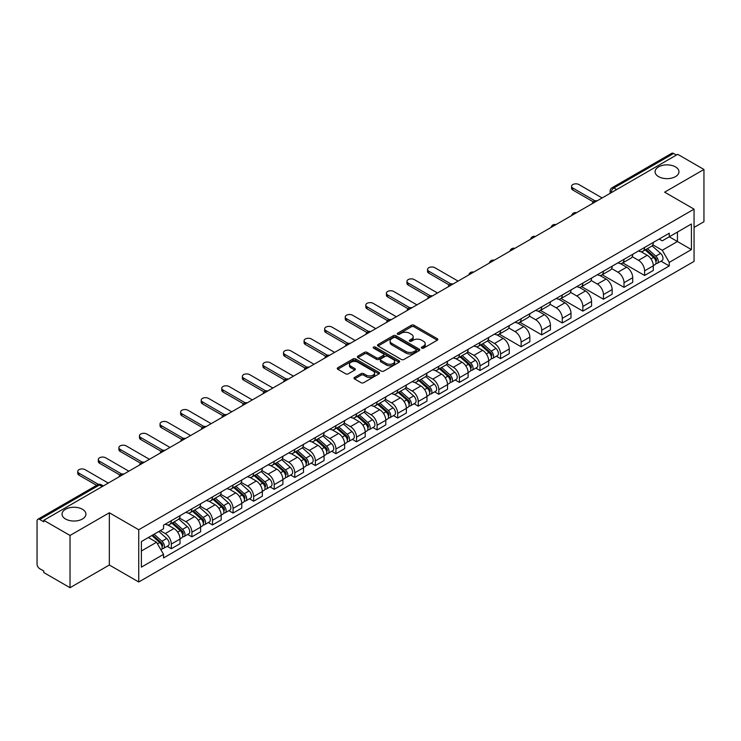 <?xml version="1.0" encoding="UTF-8"?>
<svg xmlns="http://www.w3.org/2000/svg" width="741" height="741" viewBox="0 0 741 741"><rect width="100%" height="100%" fill="white"/><g stroke="black" fill="none" stroke-linecap="round" stroke-linejoin="round"><path stroke-width="1.11" d="M421.712 348.15A1.278 0.741 0 0 0 423.528 348.15L437.283 340.202A1.834 1.056 0 0 0 437.82 339.461A1.834 1.056 0 0 0 437.283 338.711L413.978 325.253A1.834 1.056 0 0 0 411.394 325.253L397.63 333.2A1.278 0.741 0 0 0 397.259 333.719A1.278 0.741 0 0 0 397.63 334.247A1.278 0.741 0 0 0 399.445 334.247L401.224 333.218A5.863 3.381 0 0 1 409.514 333.218L411.459 334.339A5.863 3.381 0 0 1 413.172 336.729A5.863 3.381 0 0 1 411.459 339.119L409.671 340.147A1.278 0.741 0 0 0 409.301 340.675A1.278 0.741 0 0 0 409.671 341.193A1.278 0.741 0 0 0 411.487 341.193L413.265 340.165A5.863 3.381 0 0 1 421.555 340.165L423.5 341.286A5.863 3.381 0 0 1 425.214 343.685A5.863 3.381 0 0 1 423.5 346.075L421.712 347.103A1.278 0.741 0 0 0 421.342 347.622A1.278 0.741 0 0 0 421.712 348.15L421.712 347.103M82.427 509.271A11.939 6.891 0 0 0 69.413 507.77A11.939 6.891 0 0 0 62.04 514.143A11.939 6.891 0 0 0 65.541 519.015A11.939 6.891 0 0 0 78.555 520.506A11.939 6.891 0 0 0 85.919 514.143A11.939 6.891 0 0 0 82.427 509.271M675.459 166.882A11.939 6.891 0 0 0 662.445 165.391A11.939 6.891 0 0 0 655.081 171.755A11.939 6.891 0 0 0 658.573 176.627A11.939 6.891 0 0 0 671.587 178.127A11.939 6.891 0 0 0 678.96 171.755A11.939 6.891 0 0 0 675.459 166.882M354.55 377.428A1.834 1.056 0 0 0 354.013 378.179A1.834 1.056 0 0 0 354.55 378.929L361.089 382.699A1.834 1.056 0 0 0 363.683 382.699L378.957 373.881A1.834 1.056 0 0 0 379.494 373.131A1.834 1.056 0 0 0 378.957 372.39L355.652 358.931A1.834 1.056 0 0 0 353.059 358.931L337.785 367.749A1.834 1.056 0 0 0 337.248 368.499A1.834 1.056 0 0 0 337.785 369.25L345.686 373.807A1.834 1.056 0 0 0 348.27 373.807L354.809 370.028A1.834 1.056 0 0 0 355.347 369.287A1.834 1.056 0 0 0 354.809 368.536L350.891 366.276A4.9 2.825 0 0 1 349.456 364.276A4.9 2.825 0 0 1 352.484 361.664A4.9 2.825 0 0 1 357.82 362.275L373.168 371.13A4.9 2.825 0 0 1 374.594 373.131A4.9 2.825 0 0 1 371.574 375.743A4.9 2.825 0 0 1 366.239 375.131L363.683 373.659A1.834 1.056 0 0 0 361.089 373.659L354.55 377.428L354.55 378.929L361.089 375.178L361.089 373.659M138.743 529.75L109.335 512.772L70.024 535.465L43.775 520.312L677.7 154.313L703.95 169.467L664.64 192.169L694.058 209.147L138.743 529.75L138.743 581.991L694.058 261.388L694.058 209.147M401.353 359.459A1.834 1.056 0 0 0 403.947 359.459L419.221 350.632A1.834 1.056 0 0 0 419.758 349.891A1.834 1.056 0 0 0 419.221 349.141L395.916 335.682A1.834 1.056 0 0 0 393.332 335.682L378.049 344.509A1.834 1.056 0 0 0 377.512 345.25A1.834 1.056 0 0 0 378.049 346.001L401.353 359.459M374.094 348.427A1.278 0.741 0 0 1 375.4 348.603L399.066 362.275L383.81 371.074A1.834 1.056 0 0 1 381.226 371.074L357.922 357.625L357.922 356.125A1.834 1.056 0 0 0 357.384 356.875A1.834 1.056 0 0 0 357.922 357.625M357.922 356.125L364.461 352.355A1.834 1.056 0 0 1 367.045 352.355L376.493 357.81A1.834 1.056 0 0 0 379.086 357.81L383.421 355.31A1.834 1.056 0 0 0 383.958 354.559A1.834 1.056 0 0 0 383.421 353.809L373.584 348.131A1.278 0.741 0 0 1 373.205 347.603A1.278 0.741 0 0 1 374.001 346.927A1.278 0.741 0 0 1 375.4 347.084L399.093 360.765A1.834 1.056 0 0 1 399.631 361.506A1.834 1.056 0 0 1 399.093 362.256L399.093 360.765M70.024 535.465L70.024 587.706L43.775 572.552L43.775 571.024L39.69 568.671A3.733 2.158 -120 0 1 37.05 564.096L37.05 520.997A3.733 2.158 -120 0 1 37.819 519.284L97.571 484.79A3.733 2.158 60 0 1 99.442 484.975L39.69 519.469A3.733 2.158 -120 0 0 37.819 519.284M694.058 227.422L703.95 221.716L703.95 169.467M70.024 587.706L109.335 565.013L138.743 581.991M43.775 520.312L43.775 521.831L39.69 519.469M616.632 189.576L613.863 187.973A3.733 2.158 60 0 0 611.992 187.788L671.744 153.294A3.733 2.158 60 0 1 673.615 153.48L613.863 187.973A3.733 2.158 120 0 0 611.223 192.549L611.223 192.697M676.385 155.082L673.615 153.48M644.596 247.457A8.577 4.955 60 0 1 642.817 251.301L651.524 246.281A8.577 4.955 -120 0 0 653.303 242.427M632.24 256.692L638.529 260.323A8.577 4.955 60 0 1 644.596 270.835L653.303 265.806A8.577 4.955 -120 0 0 647.236 255.293L641.002 251.699M653.303 265.806L653.303 270.446L644.596 275.476L622.773 262.879M642.817 251.301A8.577 4.955 60 0 1 638.594 250.921M644.596 270.835L644.596 275.476M624.015 259.331A8.577 4.955 60 0 1 622.236 263.185L630.943 258.155A8.577 4.955 -120 0 0 632.721 254.302M602.192 274.754L624.015 287.36L632.721 282.33L632.721 277.69A8.577 4.955 -120 0 0 626.654 267.177L620.421 263.583M622.236 263.185A8.577 4.955 60 0 1 618.013 262.796M611.658 268.575L617.948 272.206A8.577 4.955 60 0 1 624.015 282.71L624.015 287.36M603.443 271.215A8.577 4.955 60 0 1 601.664 275.068L610.371 270.039A8.577 4.955 -120 0 0 612.149 266.186M581.62 286.637L603.443 299.234L612.149 294.214L612.149 289.564A8.577 4.955 -120 0 0 606.082 279.061L599.849 275.457M601.664 275.068A8.577 4.955 60 0 1 597.441 274.679M591.086 280.45L597.376 284.081A8.577 4.955 60 0 1 603.443 294.594L603.443 299.234M582.861 283.09A8.577 4.955 60 0 1 581.083 286.943L589.79 281.913A8.577 4.955 -120 0 0 591.568 278.07M561.039 298.521L582.861 311.118L591.568 306.089L591.568 301.448A8.577 4.955 -120 0 0 585.501 290.935L579.267 287.341M581.083 286.943A8.577 4.955 60 0 1 576.859 286.554M570.505 292.334L576.794 295.965A8.577 4.955 60 0 1 582.861 306.468L582.861 311.118M562.289 294.974A8.577 4.955 60 0 1 560.511 298.827L569.218 293.797A8.577 4.955 -120 0 0 570.996 289.944M540.467 310.396L562.289 322.993L570.996 317.972L570.996 313.323A8.577 4.955 -120 0 0 564.929 302.819L558.695 299.216M560.511 298.827A8.577 4.955 60 0 1 556.287 298.438M549.933 304.208L556.222 307.839A8.577 4.955 60 0 1 562.289 318.352L562.289 322.993M541.708 306.848A8.577 4.955 60 0 1 539.93 310.701L548.636 305.681A8.577 4.955 -120 0 0 550.415 301.828M519.886 322.279L541.708 334.876L550.415 329.847L550.415 325.206A8.577 4.955 -120 0 0 544.348 314.693L538.114 311.1M539.93 310.701A8.577 4.955 60 0 1 535.706 310.312M529.352 316.092L535.641 319.723A8.577 4.955 60 0 1 541.708 330.236L541.708 334.876M521.136 318.732A8.577 4.955 60 0 1 519.358 322.585L528.064 317.556A8.577 4.955 -120 0 0 529.834 313.702M499.314 334.154L521.136 346.76L529.843 341.731L529.843 337.081A8.577 4.955 -120 0 0 523.767 326.577L517.542 322.974M519.358 322.585A8.577 4.955 60 0 1 515.134 322.196M508.78 327.976L515.069 331.598A8.577 4.955 60 0 1 521.136 342.11L521.136 346.76M500.555 330.616A8.577 4.955 60 0 1 498.776 334.46L507.483 329.439A8.577 4.955 -120 0 0 509.262 325.586M496.387 356.226L500.555 358.635L509.262 353.614L509.262 348.965A8.577 4.955 -120 0 0 503.195 338.452L496.961 334.858M498.776 334.46A8.577 4.955 60 0 1 494.553 334.08M488.199 339.85L494.488 343.481A8.577 4.955 60 0 1 500.555 353.994L500.555 358.635M479.983 342.49A8.577 4.955 60 0 1 478.204 346.343L486.911 341.314A8.577 4.955 -120 0 0 488.68 337.47M475.805 368.11L479.983 370.519L488.68 365.489L488.68 360.848A8.577 4.955 -120 0 0 482.613 350.336L476.389 346.742M478.204 346.343A8.577 4.955 60 0 1 473.981 345.954M467.627 351.734L473.916 355.365A8.577 4.955 60 0 1 479.983 365.869L479.983 370.519M459.401 354.374A8.577 4.955 60 0 1 457.623 358.227L466.33 353.198A8.577 4.955 -120 0 0 468.108 349.344M455.224 379.985L459.401 382.393L468.108 377.373L468.108 372.723A8.577 4.955 -120 0 0 462.041 362.219L455.808 358.616M457.623 358.227A8.577 4.955 60 0 1 453.399 357.838M447.045 363.609L453.335 367.24A8.577 4.955 60 0 1 459.401 377.753L459.401 382.393M438.829 366.249A8.577 4.955 60 0 1 437.051 370.102L445.758 365.081A8.577 4.955 -120 0 0 447.527 361.228M434.652 391.869L438.829 394.277L447.527 389.247L447.527 384.607A8.577 4.955 -120 0 0 441.46 374.094L435.236 370.5M437.051 370.102A8.577 4.955 60 0 1 432.827 369.713M426.473 375.492L432.763 379.123A8.577 4.955 60 0 1 438.829 389.627L438.829 394.277M418.248 378.132A8.577 4.955 60 0 1 416.47 381.986L425.177 376.956A8.577 4.955 -120 0 0 426.955 373.103M414.071 403.743L418.248 406.161L426.955 401.131L426.955 396.481A8.577 4.955 -120 0 0 420.888 385.978L414.654 382.375M416.47 381.986A8.577 4.955 60 0 1 412.246 381.596M405.892 387.367L412.181 390.998A8.577 4.955 60 0 1 418.248 401.511L418.248 406.161M397.676 390.007A8.577 4.955 60 0 1 395.898 393.86L404.605 388.84A8.577 4.955 -120 0 0 406.374 384.987M393.499 415.627L397.676 418.035L406.374 413.006L406.374 408.365A8.577 4.955 -120 0 0 400.307 397.852L394.082 394.258M395.898 393.86A8.577 4.955 60 0 1 391.674 393.48M385.32 399.251L391.6 402.882A8.577 4.955 60 0 1 397.676 413.395L397.676 418.035M377.095 401.891A8.577 4.955 60 0 1 375.317 405.744L384.023 400.714A8.577 4.955 -120 0 0 385.802 396.861M372.918 427.511L377.095 429.919L385.802 424.889L385.802 420.249A8.577 4.955 -120 0 0 379.735 409.736L373.501 406.142M375.317 405.744A8.577 4.955 60 0 1 371.093 405.355M364.739 411.135L371.028 414.765A8.577 4.955 60 0 1 377.095 425.269L377.095 429.919M356.514 413.774A8.577 4.955 60 0 1 354.744 417.628L363.451 412.598A8.577 4.955 -120 0 0 365.22 408.745M352.345 439.385L356.523 441.793L365.22 436.773L365.22 432.123A8.577 4.955 -120 0 0 359.153 421.62L352.929 418.017M354.744 417.628A8.577 4.955 60 0 1 350.521 417.239M344.167 423.009L350.447 426.64A8.577 4.955 60 0 1 356.523 437.153L356.523 441.793M335.942 425.649A8.577 4.955 60 0 1 334.163 429.502L342.87 424.473A8.577 4.955 -120 0 0 344.648 420.629M331.764 451.269L335.942 453.677L344.648 448.648L344.648 444.007A8.577 4.955 -120 0 0 338.581 433.494L332.348 429.9M334.163 429.502A8.577 4.955 60 0 1 329.94 429.113M323.585 434.893L329.875 438.524A8.577 4.955 60 0 1 335.942 449.027L335.942 453.677M315.36 437.533A8.577 4.955 60 0 1 313.591 441.386L322.289 436.356A8.577 4.955 -120 0 0 324.067 432.503M311.192 463.144L315.36 465.552L324.067 460.531L324.067 455.882A8.577 4.955 -120 0 0 318 445.378L311.776 441.775M313.591 441.386A8.577 4.955 60 0 1 309.368 440.997M303.013 446.767L309.293 450.398A8.577 4.955 60 0 1 315.36 460.911L315.36 465.552M294.788 449.407A8.577 4.955 60 0 1 293.01 453.26L301.717 448.24A8.577 4.955 -120 0 0 303.495 444.387M290.611 475.027L294.788 477.436L303.495 472.406L303.495 467.766A8.577 4.955 -120 0 0 297.428 457.253L291.194 453.659M293.01 453.26A8.577 4.955 60 0 1 288.786 452.871M282.432 458.651L288.721 462.282A8.577 4.955 60 0 1 294.788 472.786L294.788 477.436M274.207 461.291A8.577 4.955 60 0 1 272.438 465.144L281.135 460.115A8.577 4.955 -120 0 0 282.914 456.261M270.039 486.902L274.207 489.319L282.914 484.29L282.914 479.64A8.577 4.955 -120 0 0 276.847 469.136L270.622 465.533M272.438 465.144A8.577 4.955 60 0 1 268.214 464.755M261.86 470.535L268.14 474.157A8.577 4.955 60 0 1 274.207 484.67L274.207 489.319M253.635 473.175A8.577 4.955 60 0 1 251.857 477.019L260.563 471.998A8.577 4.955 -120 0 0 262.342 468.145M249.458 498.786L253.635 501.194L262.342 496.174L262.342 491.524A8.577 4.955 -120 0 0 256.275 481.011L250.041 477.417M251.857 477.019A8.577 4.955 60 0 1 247.633 476.639M241.279 482.41L247.568 486.04A8.577 4.955 60 0 1 253.635 496.553L253.635 501.194M233.054 485.049A8.577 4.955 60 0 1 231.285 488.903L239.982 483.873A8.577 4.955 -120 0 0 241.761 480.029M228.886 510.669L233.054 513.078L241.761 508.048L241.761 503.408A8.577 4.955 -120 0 0 235.694 492.895L229.46 489.301M231.285 488.903A8.577 4.955 60 0 1 227.052 488.514M220.707 494.293L226.987 497.924A8.577 4.955 60 0 1 233.054 508.428L233.054 513.078M212.482 496.933A8.577 4.955 60 0 1 210.703 500.786L219.41 495.757A8.577 4.955 -120 0 0 221.189 491.904M208.304 522.544L212.482 524.952L221.189 519.932L221.189 515.282A8.577 4.955 -120 0 0 215.122 504.778L208.888 501.175M210.703 500.786A8.577 4.955 60 0 1 206.48 500.397M200.126 506.168L206.415 509.799A8.577 4.955 60 0 1 212.482 520.312L212.482 524.952M191.9 508.808A8.577 4.955 60 0 1 190.122 512.661L198.829 507.641A8.577 4.955 -120 0 0 200.607 503.787M187.732 534.428L191.9 536.836L200.607 531.806L200.607 527.166A8.577 4.955 -120 0 0 194.54 516.653L188.307 513.059M190.122 512.661A8.577 4.955 60 0 1 185.898 512.272M179.544 518.052L185.834 521.683A8.577 4.955 60 0 1 191.9 532.186L191.9 536.836M171.328 520.691A8.577 4.955 60 0 1 169.55 524.545L178.257 519.515A8.577 4.955 -120 0 0 180.035 515.662M167.151 546.302L171.328 548.72L180.035 543.69L180.035 539.04A8.577 4.955 -120 0 0 173.968 528.537L167.735 524.934M169.55 524.545A8.577 4.955 60 0 1 165.326 524.156M160.251 530.667L165.262 533.557A8.577 4.955 60 0 1 171.328 544.07L171.328 548.72M659.166 239.037L662.269 240.825L691.418 223.995L677.441 232.072L677.441 241.51L662.269 250.273L652.812 244.808M141.383 550.998L156.555 542.245L163.548 554.351L141.383 567.143L141.383 541.56L163.548 528.759L163.548 525.184L669.262 233.211L669.262 236.787L691.418 249.587L669.262 262.379L662.269 250.273M691.418 223.995L691.418 249.587M163.548 554.351L163.548 557.927L669.262 265.954L669.262 262.379M109.335 512.772L109.335 565.013M156.555 542.245L148.376 537.521M661 261.184L669.262 265.954M422.231 348.326L423.5 347.594A5.863 3.381 0 0 0 425.214 345.204L425.214 343.685M413.172 336.729L413.172 338.257A5.863 3.381 0 0 1 411.459 340.647L410.19 341.379M437.283 338.711L437.283 340.202L413.978 326.781A1.834 1.056 0 0 0 411.394 326.781L398.149 334.423M419.221 349.141L419.221 350.632L395.916 337.211A1.834 1.056 0 0 0 393.332 337.211L378.077 346.01M415.988 350.41A1.278 0.741 0 0 0 416.359 349.891A1.278 0.741 0 0 0 415.988 349.363L395.527 337.553A1.278 0.741 0 0 0 393.721 337.553L391.841 338.637A5.863 3.381 0 0 0 390.127 341.027A5.863 3.381 0 0 0 391.841 343.416L405.827 351.493A5.863 3.381 0 0 0 414.108 351.493L415.988 350.41L415.988 351.929A1.278 0.741 0 0 0 416.359 351.41L416.359 349.891M390.127 341.027L390.127 342.555A5.863 3.381 0 0 0 391.841 344.945L391.841 343.416M415.988 351.929L414.108 353.012A5.863 3.381 0 0 1 405.827 353.012L391.841 344.945M357.94 357.634L364.461 353.874L364.461 352.355M383.958 354.559L383.958 356.078A1.834 1.056 0 0 1 383.421 356.829L379.086 359.329A1.834 1.056 0 0 1 376.493 359.329L367.045 353.874A1.834 1.056 0 0 0 364.461 353.874M386.302 363.47A4.9 2.825 0 0 0 391.646 364.081A4.9 2.825 0 0 0 394.666 361.469A4.9 2.825 0 0 0 393.23 359.478L387.83 356.356A1.834 1.056 0 0 0 385.237 356.356L380.902 358.857A1.834 1.056 0 0 0 380.365 359.607A1.834 1.056 0 0 0 380.902 360.348L386.302 363.47L386.302 364.998A4.9 2.825 0 0 0 391.646 365.609A4.9 2.825 0 0 0 394.666 362.997L394.666 361.469M380.365 359.607L380.365 361.126A1.834 1.056 0 0 0 380.902 361.877L380.902 360.348M386.302 364.998L380.902 361.877M374.594 373.131L374.594 374.659A4.9 2.825 0 0 1 371.574 377.271A4.9 2.825 0 0 1 366.239 376.66L363.683 375.178A1.834 1.056 0 0 0 361.089 375.178M349.456 364.276L349.456 365.795A4.9 2.825 0 0 0 350.891 367.795L350.891 366.276M354.809 368.536L354.809 370.028L350.891 367.795M378.929 373.899L355.652 360.45A1.834 1.056 0 0 0 353.059 360.45L337.813 369.259L337.785 367.749M645.189 249.939L653.571 257.414A4.659 2.695 60 0 1 655.035 264.63L653.293 265.63M645.411 250.134L649.357 252.412M646.032 249.448L655.368 257.775A2.242 1.297 60 0 1 656.063 261.23A2.242 1.297 60 0 1 655.859 261.314M647.43 248.643L655.813 256.117A4.659 2.695 60 0 1 657.276 263.333A4.659 2.695 60 0 1 655.868 263.481M652.108 245.836L660.564 253.385A4.659 2.695 60 0 1 662.028 260.591L657.276 263.333M593.254 201.821L572.839 190.029A4.289 2.473 180 0 1 571.58 188.279L571.58 186.297A4.289 2.473 -0 0 0 572.839 188.057L594.958 200.82M602.118 197.949L578.906 184.546A4.289 2.473 -0 0 0 574.229 184.009A4.289 2.473 -0 0 0 571.58 186.297M480.576 344.973L488.958 352.457A4.659 2.695 60 0 1 490.422 359.663L488.68 360.672M480.798 345.176L484.744 347.455M481.418 344.482L490.746 352.809A2.242 1.297 60 0 1 491.45 356.273A2.242 1.297 60 0 1 491.246 356.356M482.817 343.676L491.2 351.16A4.659 2.695 60 0 1 492.663 358.375A4.659 2.695 60 0 1 491.255 358.524M487.495 340.869L495.951 348.418A4.659 2.695 60 0 1 497.415 355.634L492.663 358.375M459.994 356.856L468.386 364.34A4.659 2.695 60 0 1 469.85 371.547L468.108 372.547M460.217 357.051L464.162 359.329M460.846 356.365L470.174 364.692A2.242 1.297 60 0 1 470.878 368.157A2.242 1.297 60 0 1 470.674 368.231M462.236 355.56L470.628 363.044A4.659 2.695 60 0 1 472.091 370.25A4.659 2.695 60 0 1 470.683 370.398M466.913 352.753L475.37 360.302A4.659 2.695 60 0 1 476.833 367.508L472.091 370.25M439.422 368.731L447.805 376.215A4.659 2.695 60 0 1 449.268 383.43L447.527 384.431M439.645 368.935L443.59 371.213M440.265 368.249L449.592 376.567A2.242 1.297 60 0 1 450.296 380.031A2.242 1.297 60 0 1 450.093 380.114M441.664 367.443L450.046 374.918A4.659 2.695 60 0 1 451.51 382.134A4.659 2.695 60 0 1 450.102 382.282M446.341 364.637L454.798 372.177A4.659 2.695 60 0 1 456.261 379.392L451.51 382.134M418.841 380.615L427.233 388.099A4.659 2.695 60 0 1 428.696 395.305L426.955 396.315M419.063 380.809L423.009 383.088M419.693 380.124L429.02 388.451A2.242 1.297 60 0 1 429.724 391.915A2.242 1.297 60 0 1 429.521 391.989M421.083 379.318L429.474 386.802A4.659 2.695 60 0 1 430.938 394.008A4.659 2.695 60 0 1 429.53 394.166M425.76 376.511L434.217 384.06A4.659 2.695 60 0 1 435.68 391.267L430.938 394.008M398.269 392.489L406.652 399.973A4.659 2.695 60 0 1 408.115 407.189L406.374 408.189M398.491 392.693L402.437 394.972M399.112 392.008L408.439 400.335A2.242 1.297 60 0 1 409.143 403.789A2.242 1.297 60 0 1 408.939 403.873M400.51 391.202L408.893 398.677A4.659 2.695 60 0 1 410.357 405.892A4.659 2.695 60 0 1 408.949 406.04M405.188 388.395L413.645 395.944A4.659 2.695 60 0 1 415.108 403.15L410.357 405.892M377.688 404.373L386.08 411.857A4.659 2.695 60 0 1 387.543 419.063L385.802 420.073M377.91 404.567L381.856 406.846M378.54 403.882L387.867 412.209A2.242 1.297 60 0 1 388.571 415.673A2.242 1.297 60 0 1 388.367 415.757M379.929 403.076L388.321 410.56A4.659 2.695 60 0 1 389.785 417.776A4.659 2.695 60 0 1 388.377 417.924M384.607 400.27L393.063 407.819A4.659 2.695 60 0 1 394.527 415.034L389.785 417.776M357.116 416.257L365.498 423.732A4.659 2.695 60 0 1 366.962 430.947L365.22 431.947M357.338 416.451L361.284 418.73M357.959 415.766L367.286 424.093A2.242 1.297 60 0 1 367.99 427.548A2.242 1.297 60 0 1 367.786 427.631M359.357 414.96L367.74 422.444A4.659 2.695 60 0 1 369.203 429.65A4.659 2.695 60 0 1 367.795 429.799M364.035 412.153L372.491 419.702A4.659 2.695 60 0 1 373.955 426.909L369.203 429.65M336.534 428.131L344.917 435.615A4.659 2.695 60 0 1 346.39 442.831L344.648 443.831M336.757 428.335L340.703 430.614M337.387 427.65L346.714 435.967A2.242 1.297 60 0 1 347.418 439.432A2.242 1.297 60 0 1 347.214 439.515M338.776 426.835L347.168 434.319A4.659 2.695 60 0 1 348.631 441.534A4.659 2.695 60 0 1 347.223 441.682M343.454 424.028L351.91 431.577A4.659 2.695 60 0 1 353.374 438.792L348.631 441.534M315.962 440.015L324.345 447.499A4.659 2.695 60 0 1 325.808 454.705L324.067 455.715M316.185 440.21L320.131 442.488M316.805 439.524L326.133 447.851A2.242 1.297 60 0 1 326.837 451.315A2.242 1.297 60 0 1 326.633 451.389M318.204 438.718L326.586 446.202A4.659 2.695 60 0 1 328.05 453.409A4.659 2.695 60 0 1 326.642 453.566M322.881 435.912L331.338 443.461A4.659 2.695 60 0 1 332.802 450.667L328.05 453.409M295.381 451.89L303.764 459.374A4.659 2.695 60 0 1 305.227 466.589L303.495 467.59M295.603 452.093L299.549 454.372M296.233 451.408L305.561 459.726A2.242 1.297 60 0 1 306.265 463.19A2.242 1.297 60 0 1 306.061 463.273M297.623 450.602L306.014 458.077A4.659 2.695 60 0 1 307.478 465.292A4.659 2.695 60 0 1 306.07 465.441M302.3 447.796L310.757 455.335A4.659 2.695 60 0 1 312.22 462.551L307.478 465.292M274.809 463.773L283.192 471.257A4.659 2.695 60 0 1 284.655 478.464L282.914 479.473M275.031 463.968L278.977 466.246M275.652 463.282L284.979 471.609A2.242 1.297 60 0 1 285.683 475.074A2.242 1.297 60 0 1 285.48 475.157M277.051 462.477L285.433 469.961A4.659 2.695 60 0 1 286.897 477.176A4.659 2.695 60 0 1 285.489 477.324M281.728 459.67L290.185 467.219A4.659 2.695 60 0 1 291.648 474.435L286.897 477.176M254.228 475.657L262.61 483.132A4.659 2.695 60 0 1 264.074 490.347L262.342 491.348M254.45 475.852L258.396 478.13M255.071 475.166L264.407 483.493A2.242 1.297 60 0 1 265.111 486.948A2.242 1.297 60 0 1 264.908 487.032M256.469 474.36L264.852 481.845A4.659 2.695 60 0 1 266.325 489.051A4.659 2.695 60 0 1 264.908 489.199M261.147 471.554L269.604 479.103A4.659 2.695 60 0 1 271.067 486.309L266.325 489.051M233.656 487.532L242.038 495.016A4.659 2.695 60 0 1 243.502 502.222L241.761 503.232M233.878 487.735L237.824 490.014M234.499 487.041L243.826 495.368A2.242 1.297 60 0 1 244.53 498.832A2.242 1.297 60 0 1 244.326 498.915M235.897 486.235L244.28 493.719A4.659 2.695 60 0 1 245.743 500.935A4.659 2.695 60 0 1 244.335 501.083M240.566 483.428L249.032 490.977A4.659 2.695 60 0 1 250.495 498.193L245.743 500.935M213.075 499.415L221.457 506.89A4.659 2.695 60 0 1 222.921 514.106L221.189 515.106M213.297 499.61L217.243 501.889M213.917 498.925L223.254 507.252A2.242 1.297 60 0 1 223.958 510.716A2.242 1.297 60 0 1 223.754 510.79M215.316 498.119L223.699 505.603A4.659 2.695 60 0 1 225.162 512.809A4.659 2.695 60 0 1 223.754 512.957M219.994 495.312L228.45 502.861A4.659 2.695 60 0 1 229.914 510.067L225.162 512.809M449.213 284.979L428.798 273.188A4.289 2.473 180 0 1 427.548 271.438L427.548 269.465A4.289 2.473 -0 0 0 428.798 271.215L450.917 283.979M458.086 281.108L434.865 267.705A4.289 2.473 -0 0 0 430.197 267.168A4.289 2.473 -0 0 0 427.548 269.465M428.641 296.854L408.226 285.072A4.289 2.473 180 0 1 406.966 283.321L406.966 281.339A4.289 2.473 -0 0 0 408.226 283.09L430.345 295.863M437.505 292.991L414.293 279.589A4.289 2.473 -0 0 0 409.616 279.051A4.289 2.473 -0 0 0 406.966 281.339M408.059 308.738L387.645 296.956A4.289 2.473 180 0 1 386.394 295.196L386.394 293.223A4.289 2.473 -0 0 0 387.645 294.974L409.764 307.737M416.933 304.875L393.712 291.472A4.289 2.473 -0 0 0 389.044 290.935A4.289 2.473 -0 0 0 386.394 293.223M387.487 320.621L367.073 308.83A4.289 2.473 180 0 1 365.813 307.08L365.813 305.097A4.289 2.473 -0 0 0 367.073 306.848L389.192 319.621M396.352 316.75L373.14 303.347A4.289 2.473 -0 0 0 368.462 302.81A4.289 2.473 -0 0 0 365.813 305.097M366.906 332.496L346.492 320.714A4.289 2.473 180 0 1 345.241 318.963L345.241 316.981A4.289 2.473 -0 0 0 346.492 318.732L368.61 331.505M375.78 328.634L352.559 315.231A4.289 2.473 -0 0 0 347.89 314.693A4.289 2.473 -0 0 0 345.241 316.981M346.334 344.38L325.92 332.589A4.289 2.473 180 0 1 324.66 330.838L324.66 328.856A4.289 2.473 -0 0 0 325.92 330.616L348.038 343.379M355.198 340.508L331.987 327.105A4.289 2.473 -0 0 0 327.309 326.568A4.289 2.473 -0 0 0 324.66 328.856M325.753 356.254L305.338 344.472A4.289 2.473 180 0 1 304.088 342.722L304.088 340.74A4.289 2.473 -0 0 0 305.338 342.49L327.457 355.263M334.626 352.392L311.405 338.989A4.289 2.473 -0 0 0 306.728 338.452A4.289 2.473 -0 0 0 304.088 340.74M305.181 368.138L284.766 356.347A4.289 2.473 180 0 1 283.507 354.596L283.507 352.623A4.289 2.473 -0 0 0 284.766 354.374L306.876 367.138M314.045 364.276L290.833 350.873A4.289 2.473 -0 0 0 286.156 350.336A4.289 2.473 -0 0 0 283.507 352.623M284.6 380.022L264.185 368.231A4.289 2.473 180 0 1 262.925 366.48L262.925 364.498A4.289 2.473 -0 0 0 264.185 366.249L286.304 379.022M293.473 376.15L270.252 362.747A4.289 2.473 -0 0 0 265.574 362.21A4.289 2.473 -0 0 0 262.925 364.498M264.028 391.896L243.613 380.114A4.289 2.473 180 0 1 242.353 378.364L242.353 376.382A4.289 2.473 -0 0 0 243.613 378.132L265.723 390.896M272.892 388.034L249.68 374.631A4.289 2.473 -0 0 0 245.002 374.094A4.289 2.473 -0 0 0 242.353 376.382M243.446 403.78L223.032 391.989A4.289 2.473 180 0 1 221.772 390.238L221.772 388.256A4.289 2.473 -0 0 0 223.032 390.007L245.151 402.78M252.31 399.908L229.099 386.506A4.289 2.473 -0 0 0 224.421 385.968A4.289 2.473 -0 0 0 221.772 388.256M222.874 415.655L202.46 403.873A4.289 2.473 180 0 1 201.2 402.122L201.2 400.14A4.289 2.473 -0 0 0 202.46 401.891L224.569 414.664M231.738 411.792L208.527 398.389A4.289 2.473 -0 0 0 203.849 397.852A4.289 2.473 -0 0 0 201.2 400.14M202.293 427.538L181.878 415.747A4.289 2.473 180 0 1 180.619 413.997L180.619 412.024A4.289 2.473 -0 0 0 181.878 413.774L203.997 426.538M211.157 423.667L187.945 410.264A4.289 2.473 -0 0 0 183.268 409.727A4.289 2.473 -0 0 0 180.619 412.024M181.721 439.413L161.306 427.631A4.289 2.473 180 0 1 160.047 425.88L160.047 423.898A4.289 2.473 -0 0 0 161.306 425.649L183.416 438.422M190.585 435.551L167.373 422.148A4.289 2.473 -0 0 0 162.696 421.61A4.289 2.473 -0 0 0 160.047 423.898M161.14 451.297L140.725 439.515A4.289 2.473 180 0 1 139.465 437.755L139.465 435.782A4.289 2.473 -0 0 0 140.725 437.533L162.844 450.296M170.004 447.434L146.792 434.031A4.289 2.473 -0 0 0 142.115 433.494A4.289 2.473 -0 0 0 139.465 435.782M192.503 511.29L200.885 518.774A4.659 2.695 60 0 1 202.349 525.99L200.607 526.99M192.725 511.494L196.671 513.772M193.345 510.808L202.673 519.126A2.242 1.297 60 0 1 203.377 522.59A2.242 1.297 60 0 1 203.173 522.674M194.744 510.003L203.127 517.477A4.659 2.695 60 0 1 204.59 524.693A4.659 2.695 60 0 1 203.182 524.841M199.412 507.196L207.878 514.736A4.659 2.695 60 0 1 209.342 521.951L204.59 524.693M140.558 463.181L120.153 451.389A4.289 2.473 180 0 1 118.893 449.639L118.893 447.657A4.289 2.473 -0 0 0 120.153 449.407L142.263 462.18M149.432 459.309L126.22 445.906A4.289 2.473 -0 0 0 121.543 445.369A4.289 2.473 -0 0 0 118.893 447.657M171.921 523.174L180.304 530.658A4.659 2.695 60 0 1 181.767 537.864L180.035 538.874M172.144 523.368L176.089 525.647M172.764 522.683L182.101 531.01A2.242 1.297 60 0 1 182.805 534.474A2.242 1.297 60 0 1 182.601 534.548M174.163 521.877L182.545 529.361A4.659 2.695 60 0 1 184.009 536.567A4.659 2.695 60 0 1 182.601 536.725M178.84 519.071L187.297 526.619A4.659 2.695 60 0 1 188.76 533.826L184.009 536.567M119.986 475.055L99.572 463.273A4.289 2.473 180 0 1 98.312 461.523L98.312 459.54A4.289 2.473 -0 0 0 99.572 461.291L121.691 474.064M128.851 471.193L105.639 457.79A4.289 2.473 -0 0 0 100.961 457.253A4.289 2.473 -0 0 0 98.312 459.54M151.859 535.511L159.732 542.532A4.659 2.695 60 0 1 161.195 549.748L160.964 549.878M151.933 535.465L155.517 537.531M152.702 535.021L161.519 542.894A2.242 1.297 60 0 1 162.223 546.349A2.242 1.297 60 0 1 162.02 546.432M154.1 534.215L161.973 541.236A4.659 2.695 60 0 1 163.437 548.451A4.659 2.695 60 0 1 162.029 548.599M158.852 531.473L166.725 538.494A4.659 2.695 60 0 1 168.188 545.709L163.437 548.451M96.636 485.336L78.991 475.148A4.289 2.473 180 0 1 77.74 473.397L77.74 471.415A4.289 2.473 -0 0 0 78.991 473.175L98.47 484.419M108.279 483.067L85.067 469.664A4.289 2.473 -0 0 0 80.389 469.127A4.289 2.473 -0 0 0 77.74 471.415M611.353 192.623L611.223 192.549A3.733 2.158 0 0 1 610.13 191.021L610.13 193.327M191.9 532.186L200.607 527.166M212.482 520.312L221.189 515.282M233.054 508.428L241.761 503.408M253.635 496.553L262.342 491.524M274.207 484.67L282.914 479.64M294.788 472.786L303.495 467.766M315.36 460.911L324.067 455.882M335.942 449.027L344.648 444.007M356.523 437.153L365.22 432.123M377.095 425.269L385.802 420.249M397.676 413.395L406.374 408.365M418.248 401.511L426.955 396.481M438.829 389.627L447.527 384.607M459.401 377.753L468.108 372.723M479.983 365.869L488.68 360.848M500.555 353.994L509.262 348.965M521.136 342.11L529.843 337.081M541.708 330.236L550.415 325.206M562.289 318.352L570.996 313.323M582.861 306.468L591.568 301.448M603.443 294.594L612.149 289.564M624.015 282.71L632.721 277.69M171.328 544.07L180.035 539.04M165.262 533.557L173.968 528.537M185.834 521.683L194.54 516.653M206.415 509.799L215.122 504.778M226.987 497.924L235.694 492.895M247.568 486.04L256.275 481.011M268.14 474.157L276.847 469.136M288.721 462.282L297.428 457.253M309.293 450.398L318 445.378M329.875 438.524L338.581 433.494M350.447 426.64L359.153 421.62M371.028 414.765L379.735 409.736M391.6 402.882L400.307 397.852M412.181 390.998L420.888 385.978M432.763 379.123L441.46 374.094M453.335 367.24L462.041 362.219M473.916 355.365L482.613 350.336M494.488 343.481L503.195 338.452M515.069 331.598L523.767 326.577M535.641 319.723L544.348 314.693M556.222 307.839L564.929 302.819M576.794 295.965L585.501 290.935M597.376 284.081L606.082 279.061M617.948 272.206L626.654 267.177M638.529 260.323L647.236 255.293M596.746 201.052A3.733 2.158 120 0 0 595.097 202.006M576.165 212.936A3.733 2.158 120 0 0 574.525 213.89M555.593 224.819A3.733 2.158 120 0 0 553.944 225.764M535.011 236.694A3.733 2.158 120 0 0 533.372 237.648M514.439 248.578A3.733 2.158 120 0 0 512.791 249.522M493.858 260.452A3.733 2.158 120 0 0 492.219 261.406M473.286 272.336A3.733 2.158 120 0 0 471.637 273.29M452.705 284.22A3.733 2.158 120 0 0 451.056 285.165M432.133 296.094A3.733 2.158 120 0 0 430.484 297.048M411.551 307.978A3.733 2.158 120 0 0 409.903 308.923M390.979 319.853A3.733 2.158 120 0 0 389.331 320.807M370.398 331.736A3.733 2.158 120 0 0 368.749 332.69M349.826 343.611A3.733 2.158 120 0 0 348.177 344.565M329.245 355.495A3.733 2.158 120 0 0 327.596 356.449M308.673 367.379A3.733 2.158 120 0 0 307.024 368.323M288.092 379.253A3.733 2.158 120 0 0 286.443 380.207M267.52 391.137A3.733 2.158 120 0 0 265.871 392.082M246.938 403.011A3.733 2.158 120 0 0 245.29 403.965M226.366 414.895A3.733 2.158 120 0 0 224.718 415.849M205.785 426.779A3.733 2.158 120 0 0 204.136 427.724M185.213 438.653A3.733 2.158 120 0 0 183.564 439.608M164.632 450.537A3.733 2.158 120 0 0 162.983 451.482M144.06 462.412A3.733 2.158 120 0 0 142.411 463.366M123.478 474.296A3.733 2.158 120 0 0 121.83 475.25M102.212 486.578L99.442 484.975A3.733 2.158 120 0 1 101.304 484.79A3.733 3.733 0 0 0 97.571 484.79M423.5 347.594L423.5 346.075M409.671 341.193L409.671 340.147M411.459 340.647L411.459 339.119M397.63 334.247L397.63 333.2M411.394 326.781L411.394 325.253M413.978 326.781L413.978 325.253M378.049 346.001L378.049 344.509M393.332 337.211L393.332 335.682M395.916 337.211L395.916 335.682M405.827 353.012L405.827 351.493M414.108 353.012L414.108 351.493M367.045 353.874L367.045 352.355M376.493 359.329L376.493 357.81M379.086 359.329L379.086 357.81M383.421 356.829L383.421 355.31M375.4 348.603L375.4 347.084M363.683 375.178L363.683 373.659M366.239 376.66L366.239 375.131M353.059 360.45L353.059 358.931M355.652 360.45L355.652 358.931M378.957 373.881L378.957 372.39M653.571 257.414L650.959 258.924M656.535 260.211L655.692 260.693M660.564 253.385L655.813 256.117M572.839 188.057L572.839 190.029M488.958 352.457L486.346 353.966M491.913 355.245L491.079 355.736M495.951 348.418L491.2 351.16M468.386 364.34L465.765 365.841M471.341 367.128L470.498 367.61M475.37 360.302L470.628 363.044M447.805 376.215L445.193 377.725M450.76 379.003L449.926 379.494M454.798 372.177L450.046 374.918M427.233 388.099L424.612 389.609M430.188 390.887L429.345 391.368M434.217 384.06L429.474 386.802M406.652 399.973L404.04 401.483M409.606 402.771L408.773 403.252M413.645 395.944L408.893 398.677M386.08 411.857L383.458 413.367M389.034 414.645L388.191 415.136M393.063 407.819L388.321 410.56M365.498 423.732L362.886 425.241M368.453 426.529L367.619 427.011M372.491 419.702L367.74 422.444M344.917 435.615L342.305 437.125M347.881 438.403L347.038 438.894M351.91 431.577L347.168 434.319M324.345 447.499L321.733 449.009M327.3 450.287L326.457 450.769M331.338 443.461L326.586 446.202M303.764 459.374L301.152 460.883M306.728 462.171L305.885 462.653M310.757 455.335L306.014 458.077M283.192 471.257L280.58 472.767M286.146 474.045L285.304 474.536M290.185 467.219L285.433 469.961M262.61 483.132L259.998 484.642M265.574 485.929L264.732 486.411M269.604 479.103L264.852 481.845M242.038 495.016L239.426 496.526M244.993 497.804L244.15 498.295M249.032 490.977L244.28 493.719M221.457 506.89L218.845 508.4M224.421 509.688L223.578 510.169M228.45 502.861L223.699 505.603M428.798 271.215L428.798 273.188M408.226 283.09L408.226 285.072M387.645 294.974L387.645 296.956M367.073 306.848L367.073 308.83M346.492 318.732L346.492 320.714M325.92 330.616L325.92 332.589M305.338 342.49L305.338 344.472M284.766 354.374L284.766 356.347M264.185 366.249L264.185 368.231M243.613 378.132L243.613 380.114M223.032 390.007L223.032 391.989M202.46 401.891L202.46 403.873M181.878 413.774L181.878 415.747M161.306 425.649L161.306 427.631M140.725 437.533L140.725 439.515M200.885 518.774L198.273 520.284M203.84 521.562L202.997 522.053M207.878 514.736L203.127 517.477M120.153 449.407L120.153 451.389M180.304 530.658L177.692 532.168M183.268 533.446L182.425 533.928M187.297 526.619L182.545 529.361M99.572 461.291L99.572 463.273M159.732 542.532L157.472 543.838M162.687 545.33L161.844 545.811M166.725 538.494L161.973 541.236M78.991 473.175L78.991 475.148M597.061 200.876A3.733 3.733 0 0 0 592.272 203.636M576.489 212.75A3.733 3.733 0 0 0 571.7 215.52M555.907 224.634A3.733 3.733 0 0 0 551.119 227.394M535.335 236.509A3.733 3.733 0 0 0 530.547 239.278M514.754 248.392A3.733 3.733 0 0 0 509.965 251.153M494.182 260.276A3.733 3.733 0 0 0 489.393 263.036M473.601 272.151A3.733 3.733 0 0 0 468.812 274.92M453.029 284.035A3.733 3.733 0 0 0 448.24 286.795M432.448 295.909A3.733 3.733 0 0 0 427.659 298.679M411.866 307.793A3.733 3.733 0 0 0 407.087 310.553M391.294 319.677A3.733 3.733 0 0 0 386.506 322.437M370.713 331.551A3.733 3.733 0 0 0 365.934 334.311M350.141 343.435A3.733 3.733 0 0 0 345.352 346.195M329.56 355.31A3.733 3.733 0 0 0 324.78 358.079M308.988 367.193A3.733 3.733 0 0 0 304.199 369.954M288.406 379.068A3.733 3.733 0 0 0 283.627 381.837M267.834 390.952A3.733 3.733 0 0 0 263.046 393.712M247.253 402.835A3.733 3.733 0 0 0 242.474 405.596M226.681 414.71A3.733 3.733 0 0 0 221.892 417.479M206.1 426.594A3.733 3.733 0 0 0 201.311 429.354M185.528 438.468A3.733 3.733 0 0 0 180.739 441.238M164.947 450.352A3.733 3.733 0 0 0 160.158 453.112M144.375 462.236A3.733 3.733 0 0 0 139.586 464.996M123.793 474.11A3.733 3.733 0 0 0 119.005 476.871M103.305 485.939L101.304 484.79M611.992 187.788A3.733 3.733 0 0 0 610.13 191.021"/></g></svg>
